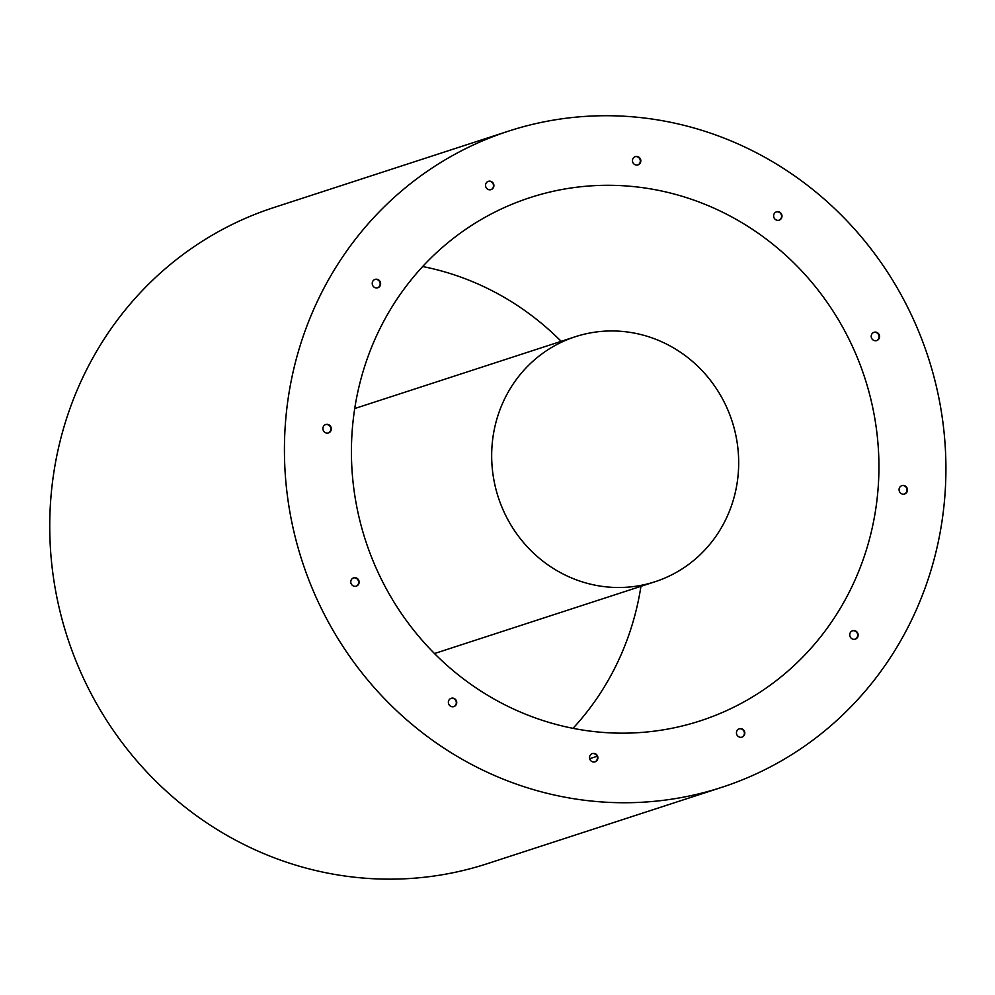 <?xml version="1.0" encoding="UTF-8"?>
<svg xmlns="http://www.w3.org/2000/svg" width="995" height="995" viewBox="0 0 995 995"><rect width="100%" height="100%" fill="white"/><g stroke="black" fill="none" stroke-linecap="round" stroke-linejoin="round"><path stroke-width="1.49" d="M353.362 577.958A4.366 4.167 -108 0 1 356.061 586.242M776.212 211.947A4.366 4.167 -108 0 1 778.911 220.243M873.797 332.38A4.366 4.167 -108 0 1 876.495 340.663M901.657 485.697A4.366 4.167 -108 0 1 904.355 493.993M852.329 630.842A4.366 4.167 -108 0 1 855.028 639.138M739.036 728.912A4.366 4.167 -108 0 1 741.735 737.208M592.112 753.638A4.366 4.167 -108 0 1 594.811 761.921M450.946 698.378A4.366 4.167 -108 0 1 453.645 706.674M325.489 424.629A4.366 4.167 -108 0 1 328.188 432.924M374.829 279.483A4.366 4.167 -108 0 1 377.515 287.779M488.122 181.413A4.366 4.167 -108 0 1 490.821 189.709M635.046 156.7A4.366 4.167 -108 0 1 637.745 164.983M640.755 160.071A4.366 4.167 72 0 0 635.283 156.613A4.366 4.167 72 0 0 632.683 162.048A4.366 4.167 72 0 0 640.755 160.071M493.831 184.784A4.366 4.167 72 0 0 488.371 181.326A4.366 4.167 72 0 0 485.759 186.774A4.366 4.167 72 0 0 493.831 184.784M380.538 282.866A4.366 4.167 72 0 0 375.065 279.396A4.366 4.167 72 0 0 372.453 284.844A4.366 4.167 72 0 0 380.538 282.866M331.211 427.999A4.366 4.167 72 0 0 325.738 424.542A4.366 4.167 72 0 0 323.126 429.989A4.366 4.167 72 0 0 331.211 427.999M456.655 701.749A4.366 4.167 72 0 0 451.195 698.291A4.366 4.167 72 0 0 448.583 703.739A4.366 4.167 72 0 0 456.655 701.749M597.821 757.008A4.366 4.167 72 0 0 592.361 753.551A4.366 4.167 72 0 0 589.749 758.986A4.366 4.167 72 0 0 597.821 757.008M744.745 732.283A4.366 4.167 72 0 0 739.273 728.825A4.366 4.167 72 0 0 736.673 734.273A4.366 4.167 72 0 0 744.745 732.283M858.051 634.213A4.366 4.167 72 0 0 852.578 630.755A4.366 4.167 72 0 0 849.966 636.203A4.366 4.167 72 0 0 858.051 634.213M907.378 489.067A4.366 4.167 72 0 0 901.905 485.61A4.366 4.167 72 0 0 899.293 491.057A4.366 4.167 72 0 0 907.378 489.067M879.505 335.75A4.366 4.167 72 0 0 874.045 332.293A4.366 4.167 72 0 0 871.433 337.728A4.366 4.167 72 0 0 879.505 335.75M781.921 215.318A4.366 4.167 72 0 0 776.448 211.86A4.366 4.167 72 0 0 773.849 217.308A4.366 4.167 72 0 0 781.921 215.318M359.071 581.329A4.366 4.167 72 0 0 353.611 577.871A4.366 4.167 72 0 0 350.999 583.306A4.366 4.167 72 0 0 359.071 581.329M290.217 513.905A344.991 329.208 -108 0 1 508.37 131.191A344.991 329.208 -108 0 1 928.211 357.317A344.991 329.208 -108 0 1 721.972 787.269A344.991 329.208 -108 0 1 290.217 513.905M721.972 787.269L487.289 863.685A344.991 329.208 -108 0 1 55.533 590.321A344.991 329.208 -108 0 1 273.687 207.594L508.37 131.191M422.651 266.536A275.117 262.531 -108 0 1 561.18 341.335M640.942 586.329A275.117 262.531 -108 0 1 573.008 728.328M356.036 502.836A275.117 262.531 -108 0 1 529.999 197.632A275.117 262.531 -108 0 1 864.804 377.951A275.117 262.531 -108 0 1 700.343 720.828A275.117 262.531 -108 0 1 356.036 502.836M493.831 479.652A128.828 122.932 -108 0 1 575.297 336.733A128.828 122.932 -108 0 1 732.071 421.171A128.828 122.932 -108 0 1 655.058 581.727A128.828 122.932 -108 0 1 493.831 479.652M597.075 756.287L589.662 758.7M575.297 336.733L354.717 408.547M655.058 581.727L434.479 653.541"/></g></svg>
